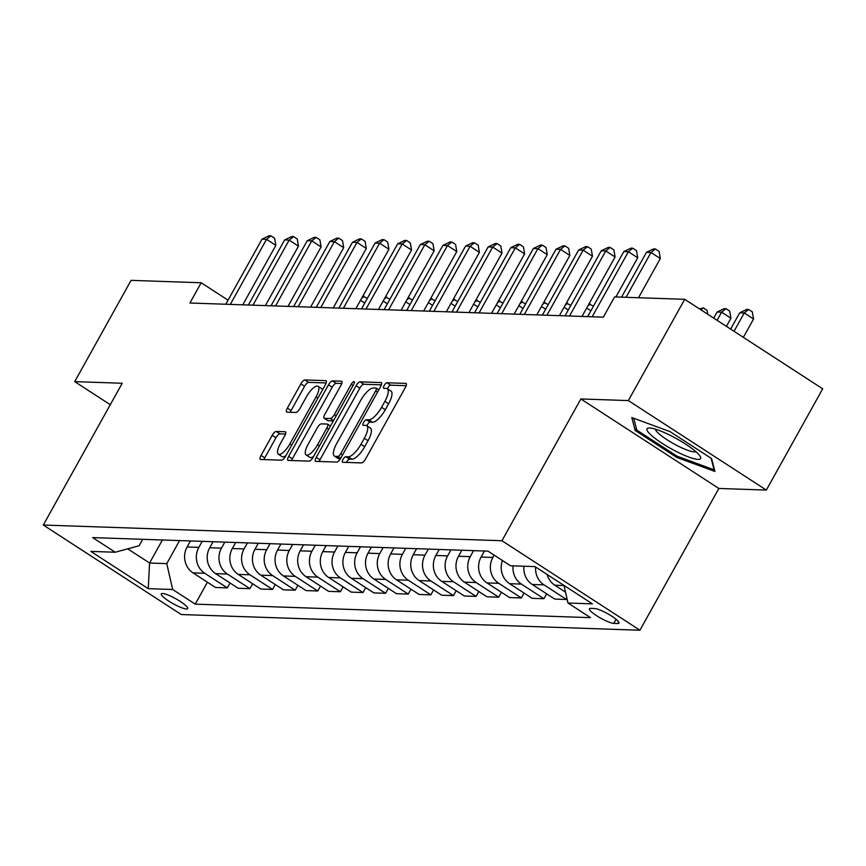 <?xml version="1.0" encoding="UTF-8"?>
<svg xmlns="http://www.w3.org/2000/svg" width="866" height="866" viewBox="0 0 866 866"><rect width="100%" height="100%" fill="white"/><g stroke="black" fill="none" stroke-linecap="round" stroke-linejoin="round"><path stroke-width="1.3" d="M342.99 459.456A3.237 1.083 -57 0 0 342.471 462.217A3.237 1.083 -57 0 0 342.687 462.282L361.555 462.92A4.633 1.559 -57 0 0 365.539 459.012L405.375 387.438A4.633 1.559 -57 0 0 406.122 383.497A4.633 1.559 -57 0 0 405.818 383.4L386.95 382.761A3.237 1.083 -57 0 0 384.158 385.5A3.237 1.083 -57 0 0 383.638 388.26A3.237 1.083 -57 0 0 383.844 388.325L386.29 388.412A14.819 4.969 -57 0 1 387.275 388.693A14.819 4.969 -57 0 1 384.894 401.326L381.57 407.291A14.819 4.969 -57 0 1 368.808 419.815L366.361 419.739A3.237 1.083 -57 0 0 363.568 422.478A3.237 1.083 -57 0 0 363.049 425.238A3.237 1.083 -57 0 0 363.265 425.303L365.712 425.39A14.819 4.969 -57 0 1 366.697 425.671A14.819 4.969 -57 0 1 364.315 438.304L360.992 444.269A14.819 4.969 -57 0 1 348.229 456.793L345.783 456.718A3.237 1.083 -57 0 0 342.99 459.456M366.697 425.671L370.421 428.096A14.819 4.969 -57 0 1 368.039 440.718L364.716 446.683A14.819 4.969 -57 0 1 351.953 459.218L349.518 459.132A3.237 1.083 -57 0 0 346.725 461.87A3.237 1.083 -57 0 0 346.443 462.412M406.165 385.706L390.674 385.175A3.237 1.083 -57 0 0 387.881 387.914A3.237 1.083 -57 0 0 387.448 388.812M387.275 388.693L390.999 391.118A14.819 4.969 -57 0 1 388.618 403.74L385.305 409.705A14.819 4.969 -57 0 1 372.532 422.24L370.096 422.153A3.237 1.083 -57 0 0 367.303 424.892A3.237 1.083 -57 0 0 366.87 425.791M186.428 608.982A15.101 2.815 -150.9 0 0 187.695 608.582A15.101 2.815 -150.9 0 0 178.136 600.095A15.101 2.815 -150.9 0 0 162.57 593.502A15.101 2.815 -150.9 0 0 161.303 593.903A15.101 2.815 -150.9 0 0 170.862 602.39A15.101 2.815 -150.9 0 0 186.428 608.982M276.2 431.441A4.633 1.559 -57 0 0 272.205 435.349L261.034 455.429A4.633 1.559 -57 0 0 260.287 459.381A4.633 1.559 -57 0 0 260.59 459.467L281.547 460.192A4.633 1.559 -57 0 0 285.542 456.274L325.378 384.699A4.633 1.559 -57 0 0 326.114 380.759A4.633 1.559 -57 0 0 325.811 380.661L304.854 379.947A4.633 1.559 -57 0 0 300.87 383.865L287.371 408.113A4.633 1.559 -57 0 0 286.624 412.064A4.633 1.559 -57 0 0 286.927 412.151L295.901 412.465A4.633 1.559 -57 0 0 299.885 408.546L306.586 396.52A12.395 4.157 -57 0 1 318.071 386.29A12.395 4.157 -57 0 1 316.079 396.845L289.861 443.955A12.395 4.157 -57 0 1 278.365 454.195A12.395 4.157 -57 0 1 280.357 443.63L284.73 435.782A4.633 1.559 -57 0 0 285.477 431.831A4.633 1.559 -57 0 0 285.163 431.744L276.2 431.441L279.924 433.855A4.633 1.559 -57 0 0 275.94 437.774L264.758 457.854A4.633 1.559 -57 0 0 263.978 459.586M122.214 383.259L74.714 381.635L131.08 280.357L201.193 282.76L189.925 303.013L603.331 317.162L614.611 296.908L684.714 299.311L628.348 400.579L580.859 398.955L501.944 540.73L43.3 525.034L122.214 383.259M316.263 457.324A4.633 1.559 -57 0 0 315.516 461.275A4.633 1.559 -57 0 0 315.83 461.361L336.777 462.076A4.633 1.559 -57 0 0 340.771 458.157L380.607 386.593A4.633 1.559 -57 0 0 381.354 382.642A4.633 1.559 -57 0 0 381.04 382.555L360.083 381.841A4.633 1.559 -57 0 0 356.099 385.749L316.263 457.324L319.987 459.738A4.633 1.559 -57 0 0 319.208 461.481M309.162 461.134L288.205 460.42A4.633 1.559 -57 0 1 287.902 460.322A4.633 1.559 -57 0 1 288.649 456.382L328.485 384.807A4.633 1.559 -57 0 1 332.468 380.888L341.442 381.202A4.633 1.559 -57 0 1 341.745 381.289A4.633 1.559 -57 0 1 340.998 385.24L324.847 414.262A4.633 1.559 -57 0 0 324.1 418.213A4.633 1.559 -57 0 0 324.414 418.3L330.357 418.505A4.633 1.559 -57 0 0 334.352 414.587L351.163 384.374A3.237 1.083 -57 0 1 354.172 381.69A3.237 1.083 -57 0 1 353.653 384.45L313.156 457.216A4.633 1.559 -57 0 1 309.162 461.134M594.628 608.517L590.644 608.376A14.625 2.728 -150.9 0 0 589.432 608.766A14.625 2.728 -150.9 0 0 598.687 616.993A14.625 2.728 -150.9 0 0 613.767 623.379L617.75 623.52A14.625 2.728 -150.9 0 0 618.973 623.13A14.625 2.728 -150.9 0 0 609.707 614.903A14.625 2.728 -150.9 0 0 594.628 608.517M501.944 540.73L639.931 630.232L181.286 614.535L43.3 525.034M207.429 582.212L195.229 604.132L590.558 617.653L567.988 603.028L592.42 603.862L534.982 566.602L510.561 565.769L488.002 551.133L92.673 537.602L115.243 552.237L139.177 545.71L142.728 539.323M195.229 604.132L172.67 589.497L148.248 588.663L90.811 551.404L115.243 552.237M580.859 398.955L718.845 488.456L766.334 490.08L628.348 400.579M766.334 490.08L822.7 388.812L684.714 299.311M74.714 381.635L110.274 404.693M718.845 488.456L639.931 630.232M228.05 300.177L201.193 282.76M162.407 539.994L149.58 563.03L166.77 563.614L179.587 540.579M230.042 582.991L227.314 587.895L215.558 587.484L192.988 572.848A18.879 17.428 -88 0 1 187.099 546.976L190.444 540.958M227.314 587.895L204.755 573.26A18.879 17.428 -88 0 1 198.855 547.377L202.211 541.358M252.656 583.76L249.928 588.663L238.172 588.263L215.612 573.628A18.879 17.428 -88 0 1 209.713 547.745L213.058 541.726M249.928 588.663L227.368 574.028A18.879 17.428 -88 0 1 221.469 548.146L224.824 542.127M275.28 584.539L272.552 589.443L260.785 589.032L238.226 574.396A18.879 17.428 -88 0 1 232.326 548.524L235.682 542.506M272.552 589.443L249.982 574.808A18.879 17.428 -88 0 1 244.082 548.925L247.438 542.906M297.893 585.308L295.165 590.211L283.399 589.811L260.839 575.176A18.879 17.428 -88 0 1 254.94 549.293L258.295 543.274M295.165 590.211L272.595 575.576A18.879 17.428 -88 0 1 266.706 549.693L270.051 543.675M320.507 586.087L317.779 590.98L306.023 590.58L283.453 575.944A18.879 17.428 -88 0 1 277.553 550.072L280.909 544.054M317.779 590.98L295.219 576.355A18.879 17.428 -88 0 1 289.32 550.473L292.665 544.454M343.12 586.856L340.392 591.759L328.636 591.359L306.077 576.724A18.879 17.428 -88 0 1 300.177 550.841L303.522 544.822M340.392 591.759L317.833 577.124A18.879 17.428 -88 0 1 311.933 551.241L315.289 545.223M365.733 587.635L363.006 592.528L351.25 592.128L328.69 577.492A18.879 17.428 -88 0 1 322.791 551.62L326.136 545.602M363.006 592.528L340.446 577.903A18.879 17.428 -88 0 1 334.547 552.021L337.902 546.002M388.358 588.404L385.63 593.307L373.863 592.907L351.304 578.272A18.879 17.428 -88 0 1 345.404 552.389L348.76 546.37M385.63 593.307L363.06 578.672A18.879 17.428 -88 0 1 357.16 552.789L360.516 546.771M410.971 589.183L408.243 594.076L396.476 593.675L373.917 579.04A18.879 17.428 -88 0 1 368.018 553.168L371.373 547.15M408.243 594.076L385.684 579.451A18.879 17.428 -88 0 1 379.784 553.569L383.129 547.55M433.585 589.952L430.857 594.855L419.101 594.455L396.531 579.819A18.879 17.428 -88 0 1 390.642 553.937L393.987 547.918M430.857 594.855L408.297 580.22A18.879 17.428 -88 0 1 402.398 554.337L405.743 548.319M456.198 590.731L453.47 595.624L441.714 595.223L419.155 580.588A18.879 17.428 -88 0 1 413.255 554.716L416.6 548.698M453.47 595.624L430.911 580.999A18.879 17.428 -88 0 1 425.011 555.117L428.367 549.098M478.811 591.5L476.084 596.403L464.328 596.003L441.768 581.367A18.879 17.428 -88 0 1 435.869 555.485L439.214 549.466M476.084 596.403L453.524 581.768A18.879 17.428 -88 0 1 447.625 555.885L450.98 549.867M501.436 592.279L498.708 597.172L486.941 596.771L464.382 582.136A18.879 17.428 -88 0 1 458.482 556.264L461.838 550.246M498.708 597.172L476.138 582.547A18.879 17.428 -88 0 1 470.249 556.665L473.594 550.646M524.049 593.048L521.321 597.951L509.554 597.551L486.995 582.915A18.879 17.428 -88 0 1 481.095 557.033L484.451 551.014M521.321 597.951L498.762 583.316A18.879 17.428 -88 0 1 492.862 557.433L494.15 555.128M127.713 548.838L149.58 563.03L148.248 588.663M567.988 603.028L563.982 585.416M567.003 598.687L566.548 599.499L543.989 584.864A18.879 17.428 -88 0 1 535.653 567.035M523.93 566.223A18.879 17.428 -88 0 0 532.233 584.463L554.792 599.099L566.548 599.499M546.663 593.827L543.935 598.72L521.375 584.095A18.879 17.428 -88 0 1 513.073 565.855M502.464 560.518A18.879 17.428 -88 0 0 509.609 583.684L532.179 598.319L543.935 598.72M565.52 592.16L554.846 585.232A18.879 17.428 -88 0 1 547.15 574.494M166.77 563.614L172.67 589.497M631.812 417.553L635.135 430.434L676.692 457.389L714.926 471.461L711.603 458.579L670.057 431.625L631.812 417.553M677.309 456.274L676.692 457.389M636.326 428.302L635.135 430.434M381.386 384.861L363.817 384.255A4.633 1.559 -57 0 0 359.823 388.174L319.987 459.738M337.924 456.447A3.237 1.083 -57 0 0 340.717 453.708L375.682 390.88A3.237 1.083 -57 0 0 376.201 388.12A3.237 1.083 -57 0 0 375.996 388.055L373.419 387.968A14.819 4.969 -57 0 0 360.646 400.493L336.744 443.435A14.819 4.969 -57 0 0 334.363 456.068A14.819 4.969 -57 0 0 335.348 456.36L337.924 456.447L340.717 458.255M334.363 456.068L338.097 458.482A14.819 4.969 -57 0 0 339.082 458.774L335.348 456.36M340.381 458.818L339.082 458.774M341.789 383.508L336.203 383.313A4.633 1.559 -57 0 0 332.208 387.232L292.372 458.796A4.633 1.559 -57 0 0 291.593 460.528M327.619 420.389A4.633 1.559 -57 0 0 327.835 420.627A4.633 1.559 -57 0 0 328.138 420.714L333.367 420.898M308.08 444.377A12.395 4.157 -57 0 0 306.088 454.942A12.395 4.157 -57 0 0 317.584 444.702L326.828 428.107A4.633 1.559 -57 0 0 327.565 424.156A4.633 1.559 -57 0 0 327.261 424.069L321.308 423.864A4.633 1.559 -57 0 0 317.324 427.782L308.08 444.377M306.088 454.942L309.822 457.356A12.395 4.157 -57 0 0 313.611 456.404M285.509 434.05L279.924 433.855M278.365 454.195L282.1 456.609A12.395 4.157 -57 0 0 285.888 455.657M322.531 389.819A12.395 4.157 -57 0 0 321.806 388.704L318.071 386.29M326.157 382.967L308.588 382.371A4.633 1.559 -57 0 0 304.594 386.279L291.095 410.538A4.633 1.559 -57 0 0 290.316 412.27M743.353 337.339L753.55 319.013L744.23 312.962L739.705 312.81L730.644 329.091M734.022 331.288L744.23 312.962L748.603 309.465L752.327 311.879L753.55 319.013M739.705 312.81L746.795 309.4L748.603 309.465M638.513 297.731L660.325 258.533L650.994 252.482L626.053 297.298M646.48 252.331L653.559 248.921L655.367 248.986L650.994 252.482L646.48 252.331L621.528 297.146M655.367 248.986L659.102 251.411L660.325 258.533M726.412 326.352L730.936 318.233L721.616 312.182L717.091 312.031L713.703 318.114M717.091 320.312L721.616 312.182L725.989 308.686L729.713 311.111L730.936 318.233M717.091 312.031L724.171 308.632L725.989 308.686M699.457 308.87L703.365 307.917L707.1 310.331L707.771 314.261M703.365 307.917L700.962 309.844M615.888 296.951L637.712 257.765L628.38 251.714L592.171 316.783M623.856 251.562L630.946 248.152L632.754 248.217L628.38 251.714L623.856 251.562L587.646 316.631M632.754 248.217L636.488 250.631L637.712 257.765M582.006 316.436L615.087 256.986L605.767 250.934L569.547 316.003M601.242 250.783L608.333 247.373L610.14 247.438L605.767 250.934L601.242 250.783L565.033 315.852M610.14 247.438L613.864 249.863L615.087 256.986M559.382 315.657L592.474 256.217L583.154 250.166L546.933 315.235M578.629 250.014L585.708 246.604L587.527 246.669L583.154 250.166L578.629 250.014L542.408 315.083M587.527 246.669L591.251 249.083L592.474 256.217M536.768 314.888L569.86 255.438L560.54 249.386L524.32 314.455M556.015 249.235L563.095 245.825L564.903 245.89L560.54 249.386L556.015 249.235L519.795 314.304M564.903 245.89L568.637 248.315L569.86 255.438M675.761 451.208A30.667 5.716 -150.9 0 0 700.042 456.155A30.667 5.716 -150.9 0 0 671.886 436.183A30.667 5.716 -150.9 0 0 649.424 427.966A30.667 5.716 -150.9 0 0 675.761 451.208M655.475 429.19A23.22 4.319 -150.9 0 0 677.342 445.698A23.22 4.319 -150.9 0 0 695.82 451.641M711.105 458.255L714.082 469.816L677.039 456.176L636.77 430.066L633.739 418.256M590.904 310.775L586.683 308.036M588.923 303.998L593.491 306.12M590.287 304.042L587.776 306.055M568.28 309.996L564.058 307.257M566.31 303.219L570.878 305.352M567.674 303.273L565.162 305.276M545.667 309.227L541.445 306.488M543.696 302.45L548.265 304.572M545.06 302.494L542.549 304.507M514.155 314.109L547.247 254.669L537.916 248.618L501.706 313.687M533.402 248.466L540.481 245.056L542.289 245.121L537.916 248.618L533.402 248.466L497.181 313.535M542.289 245.121L546.024 247.535L547.247 254.669M491.542 313.34L524.623 253.89L515.302 247.838L479.093 312.907M510.778 247.687L517.868 244.277L519.676 244.342L515.302 247.838L510.778 247.687L474.568 312.756M519.676 244.342L523.4 246.767L524.623 253.89M468.928 312.561L502.009 253.121L492.689 247.07L456.469 312.139M488.164 246.918L495.255 243.508L497.062 243.573L492.689 247.07L488.164 246.918L451.944 311.987M497.062 243.573L500.786 245.987L502.009 253.121M446.304 311.792L479.396 252.342L470.076 246.29L433.855 311.359M465.551 246.139L472.63 242.729L474.449 242.794L470.076 246.29L465.551 246.139L429.33 311.208M474.449 242.794L478.173 245.219L479.396 252.342M423.69 311.013L456.783 251.573L447.462 245.522L411.242 310.591M442.937 245.37L450.017 241.96L451.825 242.025L447.462 245.522L442.937 245.37L406.717 310.439M451.825 242.025L455.559 244.439L456.783 251.573M523.053 308.448L518.831 305.709M521.072 301.671L525.64 303.804M522.447 301.725L519.936 303.728M401.077 310.245L434.169 250.794L424.838 244.742L388.628 309.811M420.313 244.591L427.403 241.181L429.211 241.246L424.838 244.742L420.313 244.591L384.103 309.66M429.211 241.246L432.946 243.671L434.169 250.794M500.44 307.679L496.218 304.94M498.459 300.903L503.027 303.024M499.823 300.946L497.311 302.959M378.464 309.465L411.545 250.025L402.225 243.974L366.004 309.043M397.7 243.822L404.79 240.412L406.598 240.477L402.225 243.974L397.7 243.822L361.49 308.891M406.598 240.477L410.322 242.891L411.545 250.025M477.826 306.9L473.594 304.161M475.845 300.123L480.413 302.256M477.209 300.177L474.698 302.18M355.85 308.697L388.931 249.246L379.611 243.194L343.391 308.264M375.086 243.043L382.177 239.633L383.984 239.698L379.611 243.194L375.086 243.043L338.866 308.112M383.984 239.698L387.708 242.123L388.931 249.246M455.202 306.131L450.98 303.392M453.232 299.355L457.8 301.476M454.596 299.398L452.084 301.411M333.226 307.917L366.318 248.477L356.998 242.426L320.777 307.495M352.473 242.274L359.552 238.864L361.36 238.929L356.998 242.426L352.473 242.274L316.252 307.343M361.36 238.929L365.095 241.343L366.318 248.477M432.589 305.352L428.367 302.613M430.619 298.575L435.176 300.708M431.982 298.629L429.471 300.632M310.613 307.149L343.705 247.698L334.373 241.646L298.164 306.716M329.859 241.495L336.939 238.096L338.747 238.15L334.373 241.646L329.859 241.495L293.639 306.564M338.747 238.15L342.481 240.575L343.705 247.698M409.975 304.583L405.753 301.844M407.994 297.807L412.562 299.928M409.369 297.85L406.858 299.863M287.999 306.369L321.091 246.929L311.76 240.878L275.55 305.947M307.235 240.726L314.326 237.316L316.133 237.381L311.76 240.878L307.235 240.726L271.026 305.795M316.133 237.381L319.868 239.795L321.091 246.929M265.386 305.601L298.467 246.15L289.147 240.099L252.926 305.168M284.622 239.947L291.712 236.548L293.52 236.602L289.147 240.099L284.622 239.947L248.412 305.016M293.52 236.602L297.244 239.027L298.467 246.15M387.362 303.804L383.14 301.065M385.381 297.027L389.949 299.16M386.745 297.081L384.233 299.084M364.748 303.035L360.516 300.296M362.767 296.259L367.336 298.38M364.131 296.302L361.62 298.315M242.761 304.821L275.853 245.381L266.533 239.33L230.313 304.399M262.008 239.178L269.088 235.769L270.906 235.833L266.533 239.33L262.008 239.178L225.788 304.247M270.906 235.833L274.63 238.247L275.853 245.381M187.099 546.976L198.855 547.377M209.713 547.745L221.469 548.146M232.326 548.524L244.082 548.925M254.94 549.293L266.706 549.693M277.553 550.072L289.32 550.473M300.177 550.841L311.933 551.241M322.791 551.62L334.547 552.021M345.404 552.389L357.16 552.789M368.018 553.168L379.784 553.569M390.642 553.937L402.398 554.337M413.255 554.716L425.011 555.117M435.869 555.485L447.625 555.885M458.482 556.264L470.249 556.665M481.095 557.033L492.862 557.433M554.846 585.232L564.004 585.546M532.233 584.463L543.989 584.864M509.609 583.684L521.375 584.095M486.995 582.915L498.762 583.316M464.382 582.136L476.138 582.547M441.768 581.367L453.524 581.768M419.155 580.588L430.911 580.999M396.531 579.819L408.297 580.22M373.917 579.04L385.684 579.451M351.304 578.272L363.06 578.672M328.69 577.492L340.446 577.903M306.077 576.724L317.833 577.124M283.453 575.944L295.219 576.355M260.839 575.176L272.595 575.576M238.226 574.396L249.982 574.808M215.612 573.628L227.368 574.028M192.988 572.848L204.755 573.26M618.649 621.885L617.75 623.52M616.051 619.277L613.767 623.379M351.953 459.218L348.229 456.793M364.716 446.683L360.992 444.269M368.039 440.718L364.315 438.304M370.096 422.153L366.361 419.739M372.532 422.24L368.808 419.815M385.305 409.705L381.57 407.291M388.618 403.74L384.894 401.326M390.674 385.175L386.95 382.761M349.518 459.132L345.783 456.718M359.823 388.174L356.099 385.749M363.817 384.255L360.083 381.841M342.579 454.91L340.717 453.708M377.544 392.092L375.682 390.88M378.778 389.862L376.353 388.293M292.372 458.796L288.649 456.382M332.208 387.232L328.485 384.807M336.203 383.313L332.468 380.888M328.138 420.714L324.414 418.3M333.551 420.573L330.357 418.505M336.214 415.799L334.352 414.587M353.025 385.576L351.163 384.374M319.446 445.914L317.584 444.702M328.69 429.309L326.828 428.107M291.723 445.167L289.861 443.955M317.941 398.046L316.079 396.845M291.095 410.538L287.371 408.113M304.594 386.279L300.87 383.865M308.588 382.371L304.854 379.947M264.758 457.854L261.034 455.429M275.94 437.774L272.205 435.349M378.81 389.808L376.201 388.12M327.835 420.627L324.1 418.213M330.498 426.061L327.565 424.156"/></g></svg>
